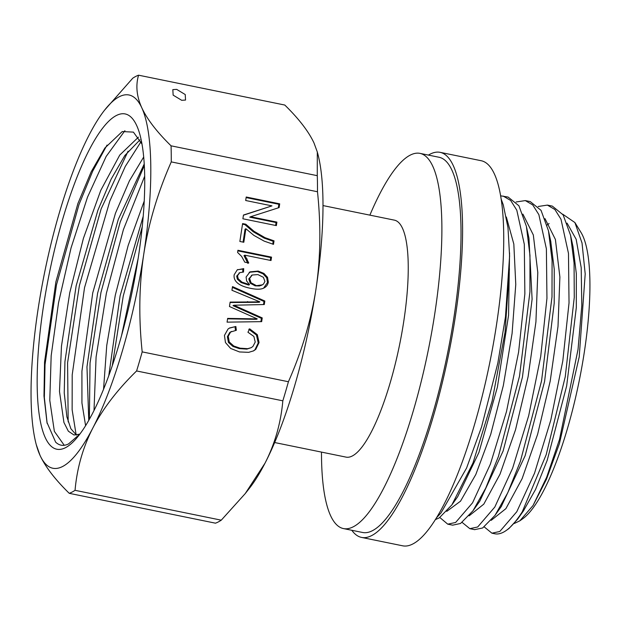 <?xml version="1.0" encoding="UTF-8"?>
<svg xmlns="http://www.w3.org/2000/svg" width="621" height="621" viewBox="0 0 621 621"><rect width="100%" height="100%" fill="white"/><g stroke="black" fill="none" stroke-linecap="round" stroke-linejoin="round"><path stroke-width="0.93" d="M274.645 442.532L346.052 457.118A120.924 29.963 -78.5 0 0 352.286 455.985A120.924 29.963 101.5 0 0 401.849 332.918A120.924 29.963 101.5 0 0 394.436 220.152L323.021 205.574M369.875 215.138A191.47 47.444 -78.5 0 1 410.155 155.165A191.47 47.444 101.5 0 1 420.021 153.379A191.47 47.444 101.5 0 1 431.758 331.925A191.47 47.444 101.5 0 1 353.287 526.787A191.47 47.444 -78.5 0 1 343.421 528.572A191.47 47.444 -78.5 0 1 321.492 452.104M343.421 528.572L362.555 532.476A191.47 47.444 -78.5 0 0 372.421 530.691A191.47 47.444 101.5 0 0 450.893 335.829A191.47 47.444 101.5 0 0 439.156 157.284L420.021 153.379M435.243 519.668L439.257 517.883L451.863 504.912L473 462.932L492.127 401.057L505.036 332.328L509.422 268.893M472.946 510.835L479.777 501.186L503.111 451.04L522.455 377.102L532.104 299.182L528.952 238.2L526.655 227.573M451.863 504.912L457.669 496.707L478.931 452.43L497.398 387.124L508.56 315.289L509.562 252.91M503.22 196.081L510.687 200.467L516.804 210.209L524.303 244.301L524.861 293.818L518.589 352.169L506.495 411.583L490.38 464.128L472.565 502.8L455.62 522.471L447.741 524.163L452.67 525.164L460.549 523.472L472.954 510.835L485.762 488.067L498.407 456.52L519.49 376.248L529.938 291.854L529.977 255.417L526.383 226.292L518.915 205.776L508.141 197.082L500.72 195.832M538.174 206.49L547.396 205.101L554.902 209.525L560.98 219.221L568.479 253.391L569.03 302.939L562.805 360.933L550.796 420.091L534.534 473.194L516.796 511.72L499.789 531.483L491.917 533.183L484.256 526.942M523.348 511.06L535.543 489.48L547.202 460.301L566.655 385.967L576.304 307.667L576.335 273.776L573.004 246.615L570.567 235.343L574.076 263.164L574.262 297.412L565.257 376.722L546.193 454.681L522.245 511.851A166.273 41.203 101.5 0 1 506.247 530.458A166.273 41.203 101.5 0 1 503.383 532.22A166.273 41.203 101.5 0 1 494.813 533.773L491.917 533.175M570.567 235.343L563.131 214.866L552.325 206.102L547.396 205.101M516.09 201.98L525.312 200.591L532.771 204.969L538.857 214.641L546.387 248.827L546.946 298.321L540.712 356.462L528.696 415.651L512.643 468.156L494.821 507.031L477.704 526.973L469.833 528.673L462.164 522.432M474.607 529.643L482.633 527.982L495.022 515.368L507.776 492.74L520.398 461.31L541.535 380.976L551.999 296.861L552.085 260.354L548.483 230.841L541.038 210.34L530.241 201.592L525.312 200.591M572.966 246.452L572.849 245.9M501.209 506.612L525.118 455.767L544.57 381.48L554.211 303.211L554.25 269.328L550.734 241.282M522.245 511.851L517.565 519.226L508.91 528.572L506.247 530.458M447.741 524.163L439.839 517.518M562.704 214.191L574.906 222.551L582.024 243.005L585.199 273.931L579.222 356.819L559.443 443.526L546.449 479.288L533.043 505.517L546.666 477.231L559.529 439.389L578.042 349.39L581.807 305.447L581.194 267.597L576.164 239.302L567.082 223.141M491.18 520.351L505.882 508.661L522.121 478.659L537.631 434.25L550.19 381.193L558.007 326.413L559.886 277.028L555.407 239.473L544.997 218.631M533.043 505.517L519.847 520.817L514.258 523.503M574.906 222.551L581.046 232.526A151.159 37.454 101.5 0 1 579.121 381.278A151.159 37.454 101.5 0 1 522.579 518.877L519.847 520.817M469.096 515.849L483.79 504.151L500.037 474.149L515.539 429.74L528.106 376.683L535.923 321.895L537.794 272.518L533.323 234.963L522.905 214.121M446.763 511.37L460.526 501.178L475.826 474.475L490.73 434.343L503.352 385.447L512.084 333.454L515.772 284.426L513.823 244.045L506.34 217.001M351.82 530.287A196.508 48.694 -78.5 0 0 361.546 537.413L402.68 545.812A196.508 48.694 -78.5 0 0 412.802 543.98A196.508 48.694 101.5 0 0 493.338 343.987A196.508 48.694 101.5 0 0 481.298 160.746L440.165 152.347A196.508 48.694 101.5 0 0 430.035 154.179A196.508 48.694 -78.5 0 0 428.42 155.095M361.546 537.413A196.508 48.694 -78.5 0 0 371.676 535.581A196.508 48.694 101.5 0 0 452.204 335.588A196.508 48.694 101.5 0 0 440.165 152.347M69.242 493.322A214.144 53.064 -78.5 0 0 75.048 490.318L221.27 520.173A214.144 53.064 -78.5 0 1 215.471 523.177L69.242 493.322C55.129 479.513 45.387 466.86 40.023 455.356A190.461 47.196 -78.5 0 0 92.847 427.993A190.461 47.196 -78.5 0 0 143.746 254.237A190.461 47.196 -78.5 0 0 141.829 107.852A190.461 47.196 -78.5 0 0 104.6 110.127A190.461 47.196 -78.5 0 0 89.013 135.223A190.461 47.196 101.5 0 0 38.114 308.971A190.461 47.196 101.5 0 0 36.29 444.721L40.023 455.356A190.461 47.196 101.5 0 1 36.29 444.721M65.516 447.679A171.132 42.407 101.5 0 1 43.47 306.192A171.132 42.407 101.5 0 1 116.344 115.529A171.132 42.407 101.5 0 1 140.028 135.044A171.132 42.407 101.5 0 1 132.475 290.092A171.132 42.407 101.5 0 1 78.642 435.686A171.132 42.407 101.5 0 1 65.516 447.679M75.048 490.318C76.988 468.187 82.919 447.407 92.847 427.993C102.931 408.61 117.516 389.6 136.597 370.962A214.144 53.064 -78.5 0 0 142.186 351.882C138.584 317.68 139.104 285.14 143.746 254.237C148.559 223.374 157.726 192.588 171.264 161.895A214.144 53.064 -78.5 0 0 171.054 145.819C156.934 132.009 147.193 119.348 141.829 107.852C136.636 96.387 135.549 85.496 138.568 75.188A214.144 53.064 -78.5 0 0 132.77 78.192L104.6 110.127M221.27 520.173L245.264 493.555L265.027 463.15C274.948 443.728 280.878 422.955 282.827 400.817A214.144 53.064 -78.5 0 0 288.416 381.736C301.946 351.036 311.121 320.257 315.926 289.394C320.568 258.491 321.088 225.943 317.486 191.749L171.264 161.895M288.416 381.736L142.186 351.882M247.942 332.243L253.873 336.427L255.223 342.07L252.933 346.448L251.21 347.675L247.686 348.684L240.063 348.171L233.775 346.006L229.258 341.985L228.225 336.264L230.608 332.018L236.345 330.302L235.871 326.491L229.654 327.966L228.078 328.967L224.445 335.418L225.454 342.544L230.647 348.451L239.512 351.952L248.71 352.332L253.578 350.865L255.759 349.375L259.058 342.544L257.327 334.665L249.626 328.812L247.942 332.243M261.674 321.647L262.241 317.913L233.83 305.221L264.29 304.538L264.825 301.014L232.51 286.599L231.944 290.271L259.865 301.868L230.135 302.101L229.46 306.51L257.265 318.899L227.643 318.394L227.069 322.144L261.674 321.647M263.49 288.222C266.277 286.949 267.884 284.899 268.319 282.066L267.55 277.323L263.894 273.403L258.196 271.074L250.022 271.874L246.102 277.02L246.622 280.964L249.526 284.643L241.926 282.105L238.185 278.736L237.525 275.662L239.815 272.642L243.517 272.06L243.711 268.621L237.214 269.887L234.179 274.761C233.729 277.688 234.653 280.265 236.95 282.508C239.59 285.086 244.146 287.034 250.612 288.346C256.411 289.533 260.704 289.495 263.49 288.222L263.995 287.981M237.843 269.522L237.214 269.887M249.526 284.643L248.687 285.078L241.088 282.539L237.346 279.171L236.686 276.097L239.815 272.642M271.54 257.133L237.928 250.271L237.595 252.452L241.608 256.388L244.775 262.163L248.749 262.978L244.829 255.177L271.02 260.525L271.54 257.133L270.702 257.568L237.835 250.853M243.812 242.268L245.885 228.73L253.904 235.406L264.15 241.119L273.496 244.348L274.032 240.855L265.027 237.68L254.043 231.307L245.8 224.22L242.601 223.568L239.861 241.46L243.812 242.268M276.368 225.617L276.904 222.108L250.589 216.737L279.124 207.593L279.698 203.835L246.219 197.004L245.683 200.505L271.967 205.877L243.463 215.029L242.889 218.786L276.368 225.617M256.023 285.427L251.031 282.765L249.626 278.441L252.227 275.01L257.917 274.591L263.389 277.308L264.926 281.429L263.498 284.038L262.334 284.845L255.184 285.862L250.193 283.199L248.788 278.876L252.227 275.01M282.827 400.817L136.597 370.962M317.486 191.749A214.144 53.064 -78.5 0 0 317.277 175.673L171.054 145.819M317.277 175.673L317.308 152.005L314.016 143.009C308.645 131.505 298.911 118.852 284.791 105.042L138.568 75.188M245.264 493.555L249.44 488.238A190.461 47.196 101.5 0 0 265.027 463.15A190.461 47.196 -78.5 0 0 315.926 289.394A190.461 47.196 -78.5 0 0 317.75 153.643L317.308 152.005M176.682 89.385L172.832 89.626L173.143 95.137L181.697 100.299L185.539 100.059L185.237 94.547L176.682 89.385M140.012 139.803L124.805 155.568L111.128 179.151L97.901 210.24L76.135 285.846L64.933 361.632L64.235 392.922L66.866 416.776L70.872 428.746L76.437 435.111M79.814 434.149L74 434.995L68.341 431.199L63.924 422.451L59.492 391.455L61.463 346.192L69.746 292.763L83.408 238.363L100.796 190.305L119.752 155.071L138.413 137.171M143.715 156.981L129.409 180.843L115.436 213.314L92.739 292.902L81.918 371.234L81.933 402.967L85.597 425.657M88.756 420.339L86.971 366.848L97.613 293.174L118.324 219.283L144.251 163.967M108.799 375.534L120.109 295.767L143.241 216.155M144.251 200.987L128.174 245.442L115.304 295.146L106.75 345.416L103.56 389.173M79.892 434.063L68.597 443.883C63.753 446.328 59.43 445.746 55.634 442.144L46.986 422.474L43.982 396.019L44.557 362.074L55.874 281.934L77.897 203.541L91.178 171.823L104.856 148.039L122.252 131.551L133.414 132.126L142.007 144.064M47.103 423.017L44.355 397.626L45.03 364.612L56.488 284.853L78.952 204.666L92.708 171.132L107.045 145.066M68.186 421.923L67.58 362.843L79.379 285.613L101.145 208.881L128.073 151.206M64.227 445.273L54.361 431.362L49.781 400.32L51.17 355.786L58.498 302.924L71.058 247.903L87.53 197.105L106.152 156.461L124.914 130.689M76.158 434.948L72.137 409.767L72.199 374.874L84.518 287.725L109.894 200.909L125.287 166.412L140.99 141.743M89.37 419.253L90.045 362.959L100.959 292.475L120.233 221.945L144.344 165.504M112.308 365.575L123.253 295.992L142.287 226.549M94.004 410.465L96.092 357.044L106.377 293.291L123.432 229.537L144.716 176.131M121.537 335.604L138.196 258.235M253.151 351.075L254.92 349.809L258.22 342.978L256.489 335.099L248.788 329.246M235.871 326.491L229.242 328.191M235.468 330.372L235.033 326.925M251.21 347.675L246.847 349.118L239.225 348.606L232.937 346.44L228.419 342.419L227.387 336.698L229.77 332.452L231.54 331.435M260.898 321.655L261.402 318.348L232.991 305.656L233.83 305.221M257.265 318.899L256.426 319.334L227.573 318.837M259.865 301.868L259.027 302.303L230.073 302.512M263.514 304.562L263.987 301.449L232.394 287.352M242.702 272.068L242.873 269.056L237.432 269.747M263.568 288.191L267.48 282.501L266.712 277.758L263.056 273.838L257.358 271.509L249.184 272.308M261.503 285.28L259.368 285.963L255.184 285.862M270.275 260.37L270.702 257.568M247.911 263.413L243.991 255.611L244.829 255.177M243.067 242.12L245.047 229.165L245.885 228.73M272.751 244.169L273.193 241.29L264.189 238.115L253.205 231.742L244.961 224.655L242.508 224.158M275.615 225.462L276.066 222.543L249.751 217.171L250.589 216.737M271.967 205.877L243.432 215.208M278.309 207.849L278.86 204.27L246.126 197.587M262.241 317.913L261.402 318.348M264.825 301.014L263.987 301.449M243.711 268.621L242.873 269.056M245.8 224.22L244.961 224.655M274.032 240.855L273.193 241.29M276.904 222.108L276.066 222.543M279.698 203.835L278.86 204.27M257.327 334.665L256.489 335.099M259.058 342.544L258.22 342.978M255.759 349.375L254.92 349.809M230.608 332.018L229.77 332.452M228.225 336.264L227.387 336.698M229.258 341.985L228.419 342.419M233.775 346.006L232.937 346.44M240.063 348.171L239.225 348.606M247.686 348.684L246.847 349.118M250.232 318.666L249.394 319.101M247.686 301.596L246.847 302.031M237.633 306.836L236.795 307.271M239.753 272.666L238.976 273.077M237.525 275.662L236.686 276.097M238.185 278.736L237.346 279.171M241.926 282.105L241.088 282.539M258.196 271.074L257.358 271.509M263.894 273.403L263.056 273.838M267.55 277.323L266.712 277.758M268.319 282.066L267.48 282.501M251.031 282.765L250.193 283.199M260.207 285.528L259.368 285.963M252.11 275.072L251.389 275.445M249.626 278.441L248.788 278.876M247.174 258.98L246.335 259.415M254.043 231.307L253.205 231.742M265.027 237.68L264.189 238.115M495.022 515.368L501.582 506.092M548.475 230.841L550.881 241.949M523.674 510.594L517.565 519.226M474.755 529.674L469.833 528.665M573.004 246.615L572.88 246.048M549.104 223.568L547.047 225.004M501.31 199.496L503.274 204.829L507.986 227.659L509.593 256.069L505.463 316.935L497.832 363.099L481.562 426.945L466.596 468.009L441.042 512.861L436.284 518.015M46.986 422.474L47.219 423.53M124.805 155.568L125.139 155.103M66.866 416.761L66.967 417.242M262.334 284.845L261.495 285.28"/></g></svg>

